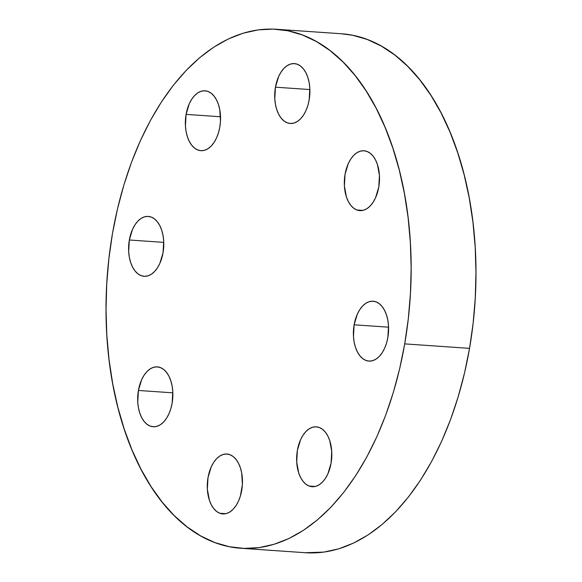 <?xml version="1.0" encoding="UTF-8"?>
<svg xmlns="http://www.w3.org/2000/svg" width="582" height="582" viewBox="0 0 582 582"><rect width="100%" height="100%" fill="white"/><g stroke="black" fill="none" stroke-linecap="round" stroke-linejoin="round"><path stroke-width="0.87" d="M309.166 99.9A30.009 17.525 94 0 1 290.236 123.486A30.009 17.525 94 0 1 275.446 87.184L309.886 89.563L275.446 87.184L274.799 98.875L275.482 104.52L276.814 109.751L278.734 114.356L281.186 118.161L284.06 121.02L287.253 122.824L290.636 123.5L294.085 123.028L297.467 121.42L300.654 118.743L303.52 115.098L305.95 110.624L307.856 105.495L309.166 99.9L309.82 88.209L309.137 82.564L307.805 77.333L305.885 72.728L303.433 68.923L300.559 66.064L297.366 64.26L293.983 63.584L290.527 64.056L287.144 65.664L283.965 68.341L281.099 71.986L278.669 76.46L275.446 87.184A30.009 17.525 94 0 1 294.383 63.598A30.009 17.525 94 0 1 309.166 99.9M219.814 127.094A30.009 17.525 94 0 1 200.885 150.68A30.009 17.525 94 0 1 186.095 114.378L220.527 116.756L186.095 114.378L185.44 126.068L186.124 131.721L187.455 136.945L189.383 141.55L191.827 145.355L194.701 148.214L197.895 150.018L201.277 150.702L204.733 150.221L208.116 148.621L211.295 145.944L214.161 142.292L216.591 137.818L218.505 132.689L219.814 127.094L220.476 121.26L219.778 109.758L218.454 104.527L216.526 99.922L214.074 96.117L211.201 93.258L208.014 91.454L204.624 90.777L201.176 91.25L197.793 92.858L194.606 95.535L191.747 99.18L189.31 103.654L186.095 114.378A30.009 17.525 94 0 1 205.024 90.799A30.009 17.525 94 0 1 219.814 127.094M163.047 252.719A30.009 17.525 94 0 1 144.118 276.297A30.009 17.525 94 0 1 129.328 239.995L163.76 242.381L129.328 239.995L128.673 251.686L129.357 257.339L130.688 262.562L132.616 267.174L135.06 270.979L137.934 273.838L141.128 275.642L144.518 276.319L147.966 275.846L151.349 274.238L154.536 271.561L157.395 267.916L159.832 263.442L163.047 252.719L163.702 241.028L163.018 235.375L161.687 230.152L159.759 225.54L157.315 221.735L154.441 218.876L151.247 217.071L147.857 216.395L144.409 216.868L141.026 218.476L137.839 221.153L134.98 224.798L132.543 229.272L129.328 239.995A30.009 17.525 94 0 1 148.257 216.417A30.009 17.525 94 0 1 163.047 252.719M172.126 403.173A30.009 17.525 94 0 1 153.197 426.759A30.009 17.525 94 0 1 138.407 390.457L172.839 392.835L138.407 390.457L137.752 402.147L138.436 407.793L139.767 413.024L141.695 417.629L144.14 421.433L147.013 424.293L150.207 426.097L153.597 426.773L157.045 426.3L160.428 424.693L163.615 422.015L166.474 418.371L168.904 413.897L170.817 408.768L172.126 403.173L172.781 391.482L172.097 385.837L170.766 380.606L168.838 376.001L166.394 372.196L163.513 369.337L160.326 367.533L156.936 366.856L153.488 367.329L150.105 368.937L146.919 371.614L144.06 375.259L141.622 379.733L138.407 390.457A30.009 17.525 94 0 1 157.336 366.871A30.009 17.525 94 0 1 172.126 403.173M229.926 454.695A30.009 17.525 94 0 1 242.105 487.774A30.009 17.525 94 0 1 222.797 513.913A30.009 17.525 94 0 1 219.814 513.259L225.845 513.673L219.814 513.259L223.197 513.935L226.645 513.462L230.028 511.854L233.215 509.177L236.081 505.532L238.511 501.058L240.417 495.922L242.396 484.5L241.697 472.991L240.366 467.768L238.445 463.163L235.994 459.351L233.12 456.492L229.926 454.695L226.543 454.011L223.088 454.484L219.705 456.092L216.526 458.769L213.659 462.414L211.23 466.895L208.007 477.611L207.359 489.302L209.375 500.185L211.295 504.79L213.747 508.595L216.62 511.454L219.814 513.259A30.009 17.525 94 0 1 207.636 480.172A30.009 17.525 94 0 1 226.944 454.033A30.009 17.525 94 0 1 229.926 454.695M319.285 427.494A30.009 17.525 94 0 1 331.464 460.58A30.009 17.525 94 0 1 312.156 486.719A30.009 17.525 94 0 1 309.166 486.057L315.204 486.479L309.166 486.057L312.556 486.741L316.004 486.268L319.387 484.661L322.574 481.983L325.433 478.339L327.87 473.857L331.085 463.141L331.74 451.45L329.725 440.567L327.797 435.962L325.353 432.157L322.479 429.298L319.285 427.494L315.895 426.817L312.447 427.29L309.064 428.898L305.877 431.575L303.018 435.22L300.581 439.694L297.366 450.417L296.711 462.108L298.726 472.984L300.654 477.589L303.098 481.401L305.979 484.26L309.166 486.057A30.009 17.525 94 0 1 296.987 452.978A30.009 17.525 94 0 1 316.295 426.839A30.009 17.525 94 0 1 319.285 427.494M366.973 151.422A30.009 17.525 94 0 1 379.151 184.501A30.009 17.525 94 0 1 359.843 210.64A30.009 17.525 94 0 1 356.853 209.986L362.892 210.4L356.853 209.986L360.243 210.662L363.692 210.189L367.075 208.582L370.261 205.904L373.12 202.26L375.557 197.785L378.773 187.062L379.428 175.371L377.412 164.495L375.485 159.89L373.04 156.085L370.159 153.226L366.973 151.422L363.583 150.738L360.134 151.211L356.751 152.819L353.565 155.496L350.706 159.148L348.269 163.622L345.053 174.338L344.399 186.029L346.414 196.912L348.342 201.518L350.786 205.322L353.66 208.181L356.853 209.986A30.009 17.525 94 0 1 344.675 176.899A30.009 17.525 94 0 1 363.983 150.76A30.009 17.525 94 0 1 366.973 151.422M387.852 337.516A30.009 17.525 94 0 1 368.923 361.102A30.009 17.525 94 0 1 354.132 324.8L388.565 327.179L354.132 324.8L353.478 336.491L354.162 342.136L355.493 347.367L357.421 351.972L359.865 355.777L362.739 358.636L365.933 360.44L369.323 361.116L372.771 360.644L376.154 359.043L379.333 356.359L382.199 352.714L384.629 348.24L386.543 343.111L387.852 337.516L388.507 325.825L387.823 320.18L386.492 314.949L384.564 310.344L382.119 306.539L379.238 303.68L376.052 301.876L372.662 301.2L369.214 301.672L365.831 303.28L362.644 305.957L359.785 309.602L357.348 314.076L354.132 324.8A30.009 17.525 94 0 1 373.062 301.221A30.009 17.525 94 0 1 387.852 337.516M240.642 548.244A260.103 151.858 94 0 1 112.464 233.637L117.469 209.025L123.828 185.185L131.481 162.342L140.364 140.713L150.382 120.51L161.447 101.93L173.443 85.154L186.262 70.335L199.779 57.611L213.856 47.12L228.37 38.958L243.167 33.203L258.117 29.908L273.074 29.1L287.894 30.795L302.422 34.978L316.535 41.606L330.089 50.605L342.951 61.903L355.005 75.391L366.129 90.93L376.219 108.368L385.175 127.553L392.908 148.286L399.354 170.373L404.439 193.595L408.12 217.741L410.361 242.563L411.147 267.836L410.456 293.313L408.302 318.74L404.708 343.882A260.103 151.858 94 0 1 240.642 548.244L305.463 552.725A260.103 151.858 -86 0 0 469.536 348.363A260.103 151.858 -86 0 0 341.358 33.756L276.537 29.275A260.103 151.858 94 0 1 404.708 343.882L469.536 348.363L404.708 343.882L399.71 368.486L393.352 392.333L385.691 415.177L376.816 436.798L366.791 457.001L355.733 475.581L343.736 492.365L330.918 507.184L317.401 519.901L303.324 530.391L288.81 538.554L274.006 544.316L259.055 547.611L244.105 548.419L229.286 546.716L214.751 542.54L200.645 535.913L187.091 526.906L174.222 515.608L162.174 502.128L151.051 486.588L140.96 469.143L132.005 449.966L124.272 429.232L117.826 407.145L112.741 383.916L109.06 359.778L106.812 334.948L106.033 309.682L106.724 284.205L108.87 258.779L112.464 233.637A260.103 151.858 94 0 1 276.537 29.275M341.234 33.749L352.714 35.284L367.249 39.46L381.356 46.087L394.909 55.094L407.778 66.392L419.826 79.872L430.949 95.412L441.04 112.857L449.995 132.034L457.728 152.768L464.174 174.855L469.259 198.084L472.94 222.222L475.188 247.052L475.967 272.318L475.276 297.795L473.13 323.221L469.536 348.363L464.531 372.975L458.172 396.815L450.519 419.658L441.636 441.287L431.618 461.49L420.553 480.07L408.557 496.846L395.738 511.665L382.221 524.389L368.144 534.88L353.63 543.042L338.833 548.797L323.883 552.092L305.324 552.718"/></g></svg>
